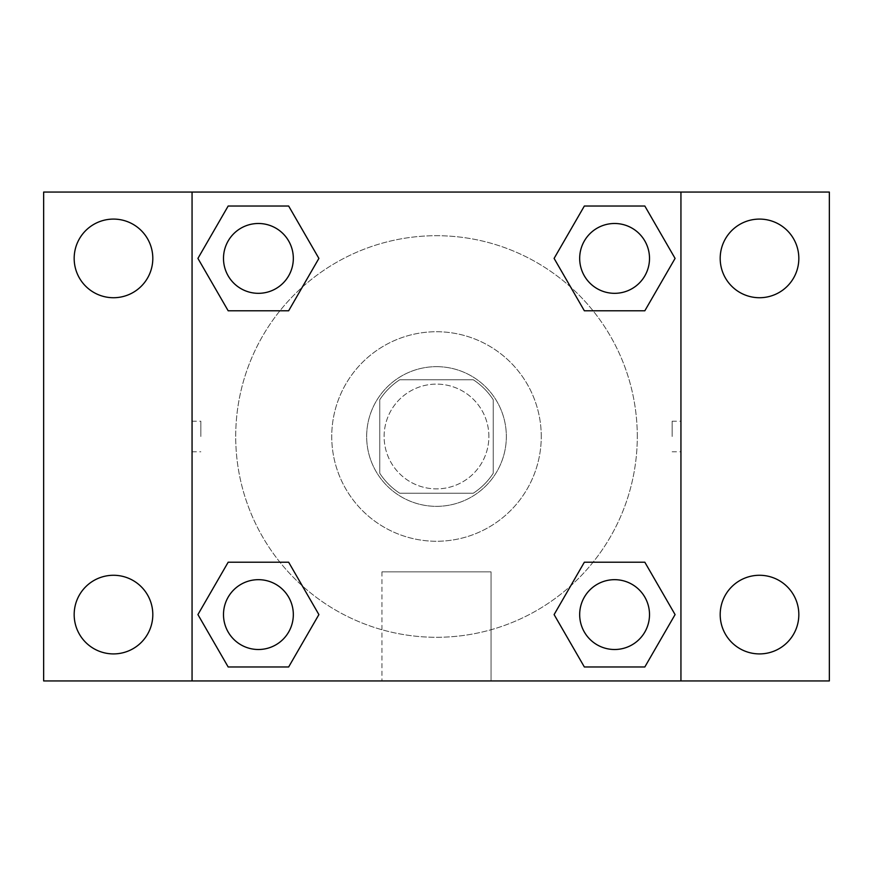<?xml version="1.0" encoding="UTF-8"?>
<svg xmlns="http://www.w3.org/2000/svg" width="873" height="873" viewBox="0 0 873 873"><rect width="100%" height="100%" fill="white"/><g stroke="black" fill="none" stroke-linecap="round" stroke-linejoin="round"><path stroke-width="0.65" stroke-dasharray="4.37 3.27" d="M488.88 436.5A52.38 52.38 0 0 0 410.31 391.137A52.38 52.38 0 0 0 410.31 481.863A52.38 52.38 0 0 0 488.88 436.5A52.38 52.38 0 0 0 410.31 391.137A52.38 52.38 0 0 0 410.31 481.863A52.38 52.38 0 0 0 488.88 436.5M473.253 493.245L399.747 493.245A67.603 67.603 0 0 1 379.755 473.253L379.755 399.747A67.603 67.603 0 0 1 399.747 379.755L473.253 379.755A67.603 67.603 0 0 1 493.245 399.747L493.245 473.253A67.603 67.603 0 0 1 473.253 493.245L399.747 493.245A67.603 67.603 0 0 1 379.755 473.253L379.755 399.747A67.603 67.603 0 0 1 399.747 379.755L473.253 379.755A67.603 67.603 0 0 1 493.245 399.747L493.245 473.253A67.603 67.603 0 0 1 473.253 493.245M436.5 366.66A69.84 69.84 0 0 1 496.988 471.42A69.84 69.84 0 0 1 376.012 471.42A69.84 69.84 0 0 1 436.5 366.66A69.84 69.84 0 0 0 366.66 436.5A69.84 69.84 0 0 0 436.5 506.34A69.84 69.84 0 0 0 506.34 436.5A69.84 69.84 0 0 0 436.5 366.66M541.26 436.5A104.76 104.76 0 0 0 384.12 345.773A104.76 104.76 0 0 0 384.12 527.227A104.76 104.76 0 0 0 541.26 436.5A104.76 104.76 0 0 0 384.12 345.773A104.76 104.76 0 0 0 384.12 527.227A104.76 104.76 0 0 0 541.26 436.5M113.49 653.91A39.318 39.318 0 0 0 147.537 594.928A39.318 39.318 0 0 0 79.443 594.928A39.318 39.318 0 0 0 113.49 653.91M759.51 653.91A39.318 39.318 0 0 0 793.557 594.928A39.318 39.318 0 0 0 725.463 594.928A39.318 39.318 0 0 0 759.51 653.91M759.51 297.726A39.318 39.318 0 0 0 793.557 238.744A39.318 39.318 0 0 0 725.463 238.744A39.318 39.318 0 0 0 759.51 297.726M113.49 297.726A39.318 39.318 0 0 0 147.537 238.744A39.318 39.318 0 0 0 79.443 238.744A39.318 39.318 0 0 0 113.49 297.726M43.65 192.06L829.35 192.06L829.35 680.94L43.65 680.94L43.65 192.06M192.06 192.06L680.94 192.06L680.94 680.94L192.06 680.94L192.06 192.06L680.94 192.06L680.94 680.94L192.06 680.94L192.06 192.06L192.06 680.94M451.778 192.06L421.223 192.071L451.778 192.06M491.062 680.94L381.938 680.94L491.062 680.94L381.938 680.94L491.062 680.94L491.062 571.848L381.938 571.848L491.062 571.848L381.938 571.848L491.062 571.848L491.062 680.94M637.29 436.5A200.79 200.79 0 0 0 336.105 262.609A200.79 200.79 0 0 0 336.105 610.391A200.79 200.79 0 0 0 637.29 436.5A200.79 200.79 0 0 0 336.105 262.609A200.79 200.79 0 0 0 336.105 610.391A200.79 200.79 0 0 0 637.29 436.5M293.328 614.592A34.92 34.92 0 0 0 240.948 584.353A34.92 34.92 0 0 0 240.948 644.831A34.92 34.92 0 0 0 293.328 614.592A34.92 34.92 0 0 0 240.948 584.353A34.92 34.92 0 0 0 240.948 644.831A34.92 34.92 0 0 0 293.328 614.592A34.92 34.92 0 0 0 240.948 584.353A34.92 34.92 0 0 0 240.948 644.831A34.92 34.92 0 0 0 293.328 614.592M649.512 258.408A34.92 34.92 0 0 0 597.132 228.169A34.92 34.92 0 0 0 597.132 288.647A34.92 34.92 0 0 0 649.512 258.408A34.92 34.92 0 0 0 597.132 228.169A34.92 34.92 0 0 0 597.132 288.647A34.92 34.92 0 0 0 649.512 258.408A34.92 34.92 0 0 0 597.132 228.169A34.92 34.92 0 0 0 597.132 288.647A34.92 34.92 0 0 0 649.512 258.408M293.328 258.408A34.92 34.92 0 0 0 240.948 228.169A34.92 34.92 0 0 0 240.948 288.647A34.92 34.92 0 0 0 293.328 258.408A34.92 34.92 0 0 0 240.948 228.169A34.92 34.92 0 0 0 240.948 288.647A34.92 34.92 0 0 0 293.328 258.408A34.92 34.92 0 0 0 240.948 228.169A34.92 34.92 0 0 0 240.948 288.647A34.92 34.92 0 0 0 293.328 258.408M579.672 614.592A34.92 34.92 0 0 1 632.052 584.353A34.92 34.92 0 0 1 632.052 644.831A34.92 34.92 0 0 1 579.672 614.592A34.92 34.92 0 0 1 632.052 584.353A34.92 34.92 0 0 1 632.052 644.831A34.92 34.92 0 0 1 579.672 614.592M192.06 436.5L192.071 421.223L192.06 436.5M680.94 436.5L680.94 421.223L680.929 436.5M672.145 436.5L672.145 421.223L672.145 436.5M680.94 192.06L680.94 680.94M228.169 666.972L197.92 614.592L228.169 562.212L197.92 614.592L228.169 666.972M288.647 562.212L318.896 614.592L288.647 666.972L318.896 614.592L288.647 562.212M584.353 310.788L554.104 258.408L584.353 206.028L554.104 258.408L584.353 310.788M644.831 206.028L675.08 258.408L644.831 310.788L675.08 258.408L644.831 206.028M228.169 310.788L197.92 258.408L228.169 206.028L197.92 258.408L228.169 310.788M288.647 206.028L318.896 258.408L288.647 310.788L318.896 258.408L288.647 206.028M584.353 666.972L554.104 614.592L584.353 562.212L554.104 614.592L584.353 666.972M644.831 562.212L675.08 614.592L644.831 666.972L675.08 614.592L644.831 562.212M200.855 436.5L200.855 421.223L200.855 436.5M649.512 614.592A34.92 34.92 0 0 0 597.132 584.353A34.92 34.92 0 0 0 597.132 644.831A34.92 34.92 0 0 0 649.512 614.592M672.145 451.778L680.94 451.778M672.145 421.223L680.94 421.223M192.071 421.223L200.855 421.223M192.071 451.778L200.855 451.778M381.938 571.848L381.938 680.94L381.938 571.848"/><path stroke-width="1.31" d="M43.65 192.06L829.35 192.06L829.35 680.94L43.65 680.94L43.65 192.06M759.51 219.09A39.318 39.318 0 0 1 798.828 258.408A39.318 39.318 0 0 1 759.51 297.726A39.318 39.318 0 0 1 720.192 258.408A39.318 39.318 0 0 1 759.51 219.09M759.51 575.274A39.318 39.318 0 0 1 798.828 614.592A39.318 39.318 0 0 1 759.51 653.91A39.318 39.318 0 0 1 720.192 614.592A39.318 39.318 0 0 1 759.51 575.274M113.49 575.274A39.318 39.318 0 0 1 152.808 614.592A39.318 39.318 0 0 1 113.49 653.91A39.318 39.318 0 0 1 74.172 614.592A39.318 39.318 0 0 1 113.49 575.274M113.49 219.09A39.318 39.318 0 0 1 152.808 258.408A39.318 39.318 0 0 1 113.49 297.726A39.318 39.318 0 0 1 74.172 258.408A39.318 39.318 0 0 1 113.49 219.09M228.169 562.212L288.647 562.212L318.896 614.592L288.647 666.972L228.169 666.972L197.92 614.592L228.169 562.212L288.647 562.212L228.169 562.212M584.353 206.028L644.831 206.028L675.08 258.408L644.831 310.788L584.353 310.788L554.104 258.408L584.353 206.028L644.831 206.028L584.353 206.028M192.06 680.94L192.06 192.06M680.94 192.06L680.94 680.94M228.169 206.028L288.647 206.028L318.896 258.408L288.647 310.788L228.169 310.788L197.92 258.408L228.169 206.028L288.647 206.028L228.169 206.028M584.353 562.212L644.831 562.212L675.08 614.592L644.831 666.972L584.353 666.972L554.104 614.592L584.353 562.212L644.831 562.212L584.353 562.212M644.831 666.972L584.353 666.972L644.831 666.972M649.512 614.592A34.92 34.92 0 0 0 597.132 584.353A34.92 34.92 0 0 0 597.132 644.831A34.92 34.92 0 0 0 649.512 614.592M288.647 666.972L228.169 666.972L288.647 666.972M293.328 614.592A34.92 34.92 0 0 0 240.948 584.353A34.92 34.92 0 0 0 240.948 644.831A34.92 34.92 0 0 0 293.328 614.592M644.831 310.788L584.353 310.788L644.831 310.788M649.512 258.408A34.92 34.92 0 0 0 597.132 228.169A34.92 34.92 0 0 0 597.132 288.647A34.92 34.92 0 0 0 649.512 258.408M288.647 310.788L228.169 310.788L288.647 310.788M293.328 258.408A34.92 34.92 0 0 0 240.948 228.169A34.92 34.92 0 0 0 240.948 288.647A34.92 34.92 0 0 0 293.328 258.408"/></g></svg>
